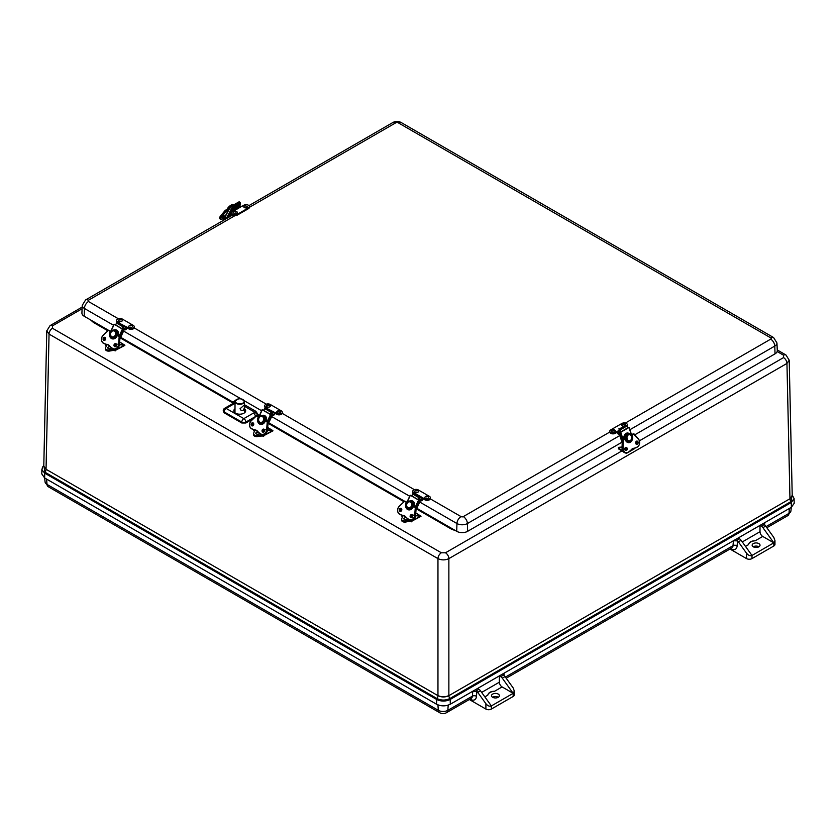 <?xml version="1.0" encoding="UTF-8"?>
<svg xmlns="http://www.w3.org/2000/svg" width="836" height="836" viewBox="0 0 836 836"><rect width="100%" height="100%" fill="white"/><g stroke="black" fill="none" stroke-linecap="round" stroke-linejoin="round"><path stroke-width="1.25" d="M792.214 495.476L789.957 498.737A3.553 2.048 -120 0 0 790.96 501.6L792.214 495.027M43.785 465.683L45.039 472.246A3.553 2.048 120 0 0 46.043 469.393L43.785 466.133M43.796 465.631L42.458 467.209L41.957 469.874L44.716 473.176A1.16 0.669 120 0 1 45.039 472.246L436.956 698.52C441.262 700.568 445.567 700.568 449.883 698.52L790.96 501.6A1.16 0.669 -120 0 1 791.284 502.52L794.095 498.538L792.204 494.975M41.904 469.184L41.8 473.928L44.642 477.962L436.559 704.236C441.126 706.399 445.703 706.399 450.28 704.236L791.358 507.306L794.2 503.282L794.095 498.538M44.642 477.962L44.716 473.176L436.622 699.45C441.136 701.592 445.661 701.592 450.207 699.45A1.16 0.669 60 0 0 449.883 698.52A3.553 2.048 -120 0 1 448.88 695.657L789.957 498.737L792.214 495.414L789.205 360.107M43.785 466.174L46.043 469.268L49.052 334.086L437.959 558.615C441.596 560.308 445.233 560.308 448.869 558.615L786.948 363.43L789.215 360.201M436.559 704.236L436.622 699.45A1.16 0.669 120 0 1 436.956 698.52A3.553 2.048 120 0 0 437.959 695.657L437.959 695.542C441.596 697.266 445.233 697.266 448.869 695.542L448.869 558.615A4.797 2.769 60 0 0 445.483 552.784L441.356 552.784L52.449 328.255L52.449 325.873L82.095 308.756M90.591 319.937L93.413 322.435A4.828 2.79 120 0 0 94.092 321.954M452.119 528.665A4.828 2.79 -60 0 1 451.44 529.136L455.756 530.766M46.795 330.763L49.052 334.086A4.797 2.769 120 0 1 52.449 328.255M469.999 699.115L470.354 699.324A8.684 5.016 -120 0 0 476.468 696.357L476.844 691.362L472.758 691.257L504.139 673.137L503.303 674.244L504.139 675.603A3.856 2.226 -120 0 1 505.017 676.575L513.179 687.944L514.318 691.09L513.179 693.326L491.349 705.929L480.46 690.766A3.856 2.226 -120 0 0 478.882 689.272L477.534 688.498M730.643 548.635L730.998 548.834A8.684 5.016 -120 0 0 737.122 545.866L737.498 540.871L733.402 540.767L764.783 522.646L763.947 523.754L764.783 525.112A3.856 2.226 -120 0 1 765.661 526.095L773.833 537.464L774.962 540.61L773.833 542.836L762.735 536.44A3.856 2.226 -120 0 1 760.008 531.706L742.295 541.937M484.849 696.879L487.775 695.186A7.723 4.452 180 0 1 494.588 691.257L502.091 686.92A3.856 2.226 -120 0 1 499.364 682.197L499.364 675.885L500.722 676.669A3.856 2.226 60 0 1 502.29 678.153L513.179 693.326L513.179 696.472A3.856 2.226 0 0 0 514.318 694.894L514.318 691.09M476.844 691.362A3.856 2.226 60 0 1 477.732 692.333L480.46 690.766M487.775 695.186C488.454 692.605 490.732 691.299 494.588 691.257M498.277 697.266A3.94 2.278 0 0 0 492.603 697.266M498.225 697.297A3.94 2.278 180 0 1 493.94 697.788A3.94 2.278 180 0 1 491.505 695.688A3.94 2.278 180 0 1 493.951 693.587A3.94 2.278 180 0 1 498.246 694.089A3.94 2.278 180 0 1 499.385 695.688A3.94 2.278 180 0 1 498.225 697.297M502.091 686.92L513.179 693.326M513.179 696.472L491.349 709.074L491.349 705.929C489.53 706.65 487.712 705.908 485.894 703.703L477.732 692.333M469.32 699.513L485.894 709.074A3.856 2.226 0 0 0 491.349 709.074M737.498 540.871A3.856 2.226 60 0 1 738.376 541.853L746.538 553.223L746.538 558.594A3.856 2.226 0 0 0 751.992 558.594L751.992 555.449L741.104 540.275A3.856 2.226 -120 0 0 739.526 538.792L738.178 538.018M760.008 531.706L760.008 525.405L761.366 526.189A3.856 2.226 60 0 1 762.934 527.673L773.833 542.836L751.992 555.449C750.174 556.17 748.356 555.428 746.538 553.223M746.538 558.594L729.964 549.033M755.232 540.777A7.723 4.452 0 0 0 748.419 544.706C749.108 542.125 751.376 540.819 755.232 540.777L762.735 536.44M758.921 546.775A3.94 2.278 0 0 0 753.246 546.775M758.869 546.807A3.94 2.278 180 0 1 754.584 547.308A3.94 2.278 180 0 1 752.149 545.208A3.94 2.278 180 0 1 756.089 542.93A3.94 2.278 180 0 1 760.028 545.208A3.94 2.278 180 0 1 758.869 546.807M751.992 558.594L773.833 545.992A3.856 2.226 0 0 0 774.962 544.414L774.962 540.61M235.031 403.286L226.148 408.407A2.895 1.672 120 0 0 224.1 411.876L241.792 422.086A2.895 1.672 -60 0 1 243.84 418.627A2.895 1.672 60 0 1 245.878 422.086L255.44 416.568A2.895 1.672 -120 0 0 253.392 413.109L243.84 418.627L226.148 408.407A2.895 1.672 60 0 0 224.696 408.271A2.895 2.895 0 0 0 223.254 410.601L224.048 412.744L241.792 422.985L245.878 422.985L253.433 418.627M235.449 400.381L233.652 401.635L234.07 402.858M233.599 402.503L120.697 337.316M108.44 330.241L84.175 316.227A7.723 4.452 180 0 1 81.918 312.967L82.242 305.328A7.388 4.264 0 0 0 84.405 308.442L113.571 325.277M629.895 429.725L774.784 346.062A7.388 4.264 0 0 0 776.947 342.948L777.281 350.587A7.723 4.452 180 0 1 775.024 353.847L634.806 434.804M621.984 442.202L467.637 531.32A7.723 4.452 180 0 1 456.717 531.32L416.819 508.288M404.561 501.203L268.764 422.797M234.488 402.597L233.652 401.635L235.041 401.374M244.478 406.275L255.116 412.42A0.961 0.554 120 0 0 255.795 411.27L244.467 404.728M253.392 413.109L255.116 412.42L259.526 416.568L255.795 411.27M257.519 416.046L259.055 416.328M244.488 408.731A5.925 3.417 180 0 1 245.669 410.863A5.925 3.417 180 0 1 239.744 414.196A5.925 3.417 180 0 1 233.819 410.863A5.925 3.417 180 0 1 235 408.72M235.031 402.638A2.895 1.672 -120 0 0 234.258 402.753L234.498 402.837M423.131 498.81A1.933 1.118 -60 0 1 420.895 500.754L420.184 499.688L421.292 499.865A0.961 0.554 120 0 0 422.504 498.768L423.037 497.974L423.037 498.758L424.834 499.803L424.834 499.008L415.534 493.637L415.158 494.034M420.08 497.044L413.601 493.303A0.961 0.554 120 0 0 412.65 494.024L411.761 495.936L418.24 499.677L419.129 497.765A0.961 0.554 -60 0 1 420.08 497.044L413.601 493.303A3.25 1.871 180 0 1 412.785 492.07L412.785 491.275A3.25 1.871 0 0 0 413.736 492.603L413.736 493.334M424.834 499.803A3.25 1.871 0 0 0 428.377 500.21A3.25 1.871 0 0 0 430.383 498.475L430.383 497.692A3.25 1.871 0 0 0 429.432 496.365L418.324 489.948A3.25 1.871 0 0 0 414.792 489.541A3.25 1.871 0 0 0 412.785 491.275M415.534 493.637L413.736 492.603M420.821 499.447L419.358 498.601M422.504 498.768L420.445 497.587M424.834 499.008A3.25 1.871 0 0 0 428.377 499.416A3.25 1.871 0 0 0 430.383 497.692M425.336 498.225A1.933 1.118 180 0 1 424.782 497.305C426.235 495.633 427.52 495.633 428.617 497.305A1.933 1.118 180 0 1 427.541 498.434A1.933 1.118 180 0 1 425.336 498.225M426.36 496.845L427.186 496.647L426.36 496.845M414.917 492.195A1.933 1.118 180 0 1 414.551 491.39C415.795 489.687 417.07 489.687 418.376 491.39A1.933 1.118 180 0 1 417.174 492.561A1.933 1.118 180 0 1 414.917 492.195M416.077 490.91L416.945 490.742L416.077 490.91M126.999 327.848A1.933 1.118 -60 0 1 124.773 329.792L124.062 328.726L125.17 328.893A0.961 0.554 120 0 0 126.382 327.806L126.915 327.012L126.915 327.796L128.713 328.83L128.713 328.046L119.036 323.062M123.958 326.082L117.468 322.341A0.961 0.554 120 0 0 116.517 323.062L115.64 324.974L122.119 328.715L123.007 326.803A0.961 0.554 -60 0 1 123.958 326.082L117.468 322.341A3.25 1.871 180 0 1 116.664 321.097L116.664 320.313A3.25 1.871 0 0 0 117.615 321.63L117.615 322.372M128.713 328.83A3.25 1.871 0 0 0 132.255 329.238A3.25 1.871 0 0 0 134.251 327.513L134.251 326.719A3.25 1.871 0 0 0 133.3 325.392L122.202 318.986A3.25 1.871 0 0 0 118.66 318.579A3.25 1.871 0 0 0 116.664 320.313M119.412 322.675L117.615 321.63M124.7 328.485L123.237 327.639M126.382 327.806L124.324 326.615M128.713 328.046A3.25 1.871 0 0 0 132.255 328.454A3.25 1.871 0 0 0 134.251 326.719M129.214 327.263A1.933 1.118 180 0 1 128.66 326.333C130.113 324.671 131.388 324.671 132.496 326.333A1.933 1.118 180 0 1 131.419 327.472A1.933 1.118 180 0 1 129.214 327.263M130.238 325.883L131.053 325.685L130.238 325.883M118.785 321.223A1.933 1.118 180 0 1 118.419 320.428C119.673 318.725 120.948 318.725 122.255 320.428A1.933 1.118 180 0 1 121.053 321.599A1.933 1.118 180 0 1 118.785 321.223M119.956 319.937L120.823 319.77L119.956 319.937M240.81 206.732A0.961 0.554 60 0 1 240.308 206.147L239.838 205.186L232.335 209.522L232.805 210.484A0.961 0.554 -120 0 0 233.568 211.174M237.34 214.298L248.449 207.892A3.25 1.871 -0 0 0 249.4 206.565L249.4 207.349A3.25 1.871 180 0 1 248.449 208.676L237.34 215.082L237.34 214.298A3.25 1.871 -0 0 1 233.808 214.706A3.25 1.871 -0 0 1 231.802 212.971A3.25 1.871 -0 0 1 232.753 211.644L241.52 206.461M232.91 211.55A1.933 1.118 60 0 1 232.408 210.923L231.656 209.669M231.802 212.971L231.802 213.765A3.25 1.871 -0 0 0 233.808 215.489A3.25 1.871 -0 0 0 237.34 215.082M233.986 210.933A0.961 0.554 -120 0 0 234.017 210.797L234.55 210.609M242.053 206.273L243.851 205.238A3.25 1.871 -0 0 1 247.393 204.83A3.25 1.871 -0 0 1 249.4 206.565M237.393 212.584A1.933 1.118 180 0 1 235.48 213.838A1.933 1.118 180 0 1 233.568 212.584L234.341 211.56C236.128 211.09 237.152 211.435 237.393 212.584M235.135 211.738L235.961 211.936L235.135 211.738M247.634 206.68A1.933 1.118 180 0 1 245.711 207.924A1.933 1.118 180 0 1 243.798 206.68L244.791 205.541L247.634 206.68M245.429 205.802L246.202 206.022L245.429 205.802M619.81 429.955L617.146 431.501L617.679 432.296A0.961 0.554 -120 0 0 618.891 433.393L619.058 433.247M615.348 432.536L617.146 431.501L617.146 432.285L615.348 433.32A3.25 1.871 180 0 1 611.806 433.727A3.25 1.871 180 0 1 609.799 432.003L609.799 431.209A3.25 1.871 -0 0 0 611.806 432.943A3.25 1.871 -0 0 0 615.348 432.536L615.348 433.32M619.382 434.229L619.288 434.281A1.933 1.118 60 0 1 617.062 432.337M627 426.496A3.25 1.871 -0 0 0 627.397 425.587L627.397 424.803A3.25 1.871 -0 0 0 625.391 423.068A3.25 1.871 -0 0 0 621.859 423.476L610.75 429.882A3.25 1.871 -0 0 0 609.799 431.209M620.113 430.885L617.679 432.296M626.791 425.89A3.25 1.871 -0 0 0 627.397 424.803M623.531 426.161A1.933 1.118 180 0 1 621.806 424.918C623.259 423.246 624.534 423.246 625.631 424.918A1.933 1.118 180 0 1 625.641 425.137M624.064 424.458L623.238 424.26L624.064 424.458M615.4 430.833A1.933 1.118 180 0 1 614.627 431.857A1.933 1.118 180 0 1 612.516 431.919A1.933 1.118 180 0 1 611.565 430.822C612.809 429.119 614.094 429.119 615.4 430.822M613.77 430.394L612.997 430.174L613.77 430.394M275.065 413.329A1.933 1.118 -60 0 1 272.839 415.273L272.128 414.207L273.236 414.384A0.961 0.554 120 0 0 274.448 413.287L274.981 412.493L274.981 413.277L276.779 414.322L276.779 413.527L267.092 408.543M272.013 411.563L265.534 407.822A0.961 0.554 120 0 0 264.584 408.543L263.695 410.455L270.185 414.196L271.063 412.284A0.961 0.554 -60 0 1 272.013 411.563L265.534 407.822A3.25 1.871 180 0 1 264.719 406.578L264.719 405.794A3.25 1.871 0 0 0 265.67 407.122L265.67 407.853M276.779 414.322A3.25 1.871 0 0 0 280.311 414.719A3.25 1.871 0 0 0 282.317 412.994L282.317 412.2A3.25 1.871 0 0 0 281.366 410.884L270.258 404.467A3.25 1.871 0 0 0 266.726 404.06A3.25 1.871 0 0 0 264.719 405.794M267.468 408.156L265.67 407.122M272.755 413.966L271.303 413.12M274.448 413.287L272.39 412.106M276.779 413.527A3.25 1.871 0 0 0 280.311 413.935A3.25 1.871 0 0 0 282.317 412.2M277.27 412.744A1.933 1.118 180 0 1 276.716 411.824C278.179 410.152 279.454 410.152 280.551 411.824A1.933 1.118 180 0 1 279.485 412.953A1.933 1.118 180 0 1 277.27 412.744M278.294 411.364L279.12 411.166L278.294 411.364M266.851 406.704A1.933 1.118 180 0 1 266.485 405.909C267.729 404.206 269.014 404.206 270.321 405.909A1.933 1.118 180 0 1 269.119 407.08A1.933 1.118 180 0 1 266.851 406.704M268.011 405.418L268.889 405.261L268.011 405.418M413.078 507.055A3.856 3.114 104.7 0 1 412.765 507.546L411.887 507.327A3.856 3.114 -75.3 0 0 412.65 505.686L413.517 505.905A3.856 3.114 104.7 0 1 413.475 506.083M413.517 505.905L413.517 505.905A3.856 3.114 104.7 0 0 411.458 501.464L410.601 501.234A3.856 3.114 -75.3 0 0 407.351 502.624M407.069 502.384L410.34 495.299L418.564 500.032L415.283 507.128M412.65 505.686L412.66 505.686A3.856 3.114 -75.3 0 0 410.601 501.234C409.379 500.503 407.999 501.495 406.453 504.223C406.056 506.47 406.798 507.964 408.647 508.706A3.856 3.114 -75.3 0 0 411.897 507.327M415.847 507.452L419.149 500.294L418.564 500.032M418.857 499.688L420.372 500.597L416.035 509.793M418.24 499.677L420.633 497.19M410.34 495.299L411.887 495.664M419.149 500.294L420.278 500.586M406.599 504.265A3.856 3.114 -75.3 0 0 408.647 508.706L409.504 508.936A3.856 3.114 104.7 0 0 412.754 507.546L412.023 507.128M404.363 515.833L403.056 515.551A5.789 4.671 104.7 0 1 403.704 515.666A5.789 4.671 104.7 0 1 405.899 517.17L403.798 518.477A1.933 1.118 180 0 0 405.47 519.72A1.933 1.118 180 0 0 407.634 518.759M412.566 505.979L415.304 507.546L414.687 515.227A4.671 3.762 104.7 0 1 408.94 519.48A18.152 14.64 104.7 0 1 405.941 517.087L405.941 517.223A18.308 14.766 -75.3 0 0 408.94 519.626A4.828 3.887 -75.3 0 0 409.745 519.971A4.828 3.887 -75.3 0 0 414.907 515.248L415.513 507.567L416.161 507.745L415.555 515.446A4.828 3.887 104.7 0 1 410.392 520.138A4.828 3.887 104.7 0 1 410.079 520.034M405.941 517.087A5.946 4.797 -75.3 0 0 402.994 515.384L403.056 515.551A18.308 14.766 -75.3 0 1 402.513 515.425L403.161 515.593A18.308 14.766 104.7 0 1 402.837 515.509M402.179 515.331L402.806 516.543M420.132 515.655L415.774 513.074M411.772 520.191L411.772 521.016A1.39 0.805 60 0 1 410.789 521.58L410.382 520.295L411.302 520.703M415.785 512.949L420.978 516.157M410.382 520.295L409.807 520.211L409.807 521.267L405.533 521.977A3.083 1.787 180 0 1 401.594 520.264L401.594 519.208A3.083 1.787 0 0 0 405.533 520.922L409.807 520.211M401.594 519.208A3.083 1.787 0 0 1 401.719 518.717L402.806 515.916M401.061 511.089A1.547 0.888 -60 0 1 401.75 509.824M405.376 517.63L406.202 517.818L405.376 517.63M415.743 513.482L415.826 513.753A1.933 1.118 180 0 1 415.67 514.328M116.946 336.093A3.856 3.114 104.7 0 1 116.632 336.584L115.765 336.354A3.856 3.114 -75.3 0 0 116.528 334.714L117.385 334.943A3.856 3.114 104.7 0 1 117.343 335.121M117.385 334.943L117.395 334.943A3.856 3.114 104.7 0 0 115.337 330.492L114.48 330.272A3.856 3.114 -75.3 0 0 111.23 331.652M110.948 331.422L114.218 324.326L122.432 329.07L119.161 336.166M116.528 334.714L116.528 334.714A3.856 3.114 -75.3 0 0 114.48 330.272C113.257 329.53 111.878 330.523 110.321 333.261C109.934 335.508 110.665 337.002 112.526 337.744A3.856 3.114 -75.3 0 0 115.776 336.354M119.726 336.49L123.028 329.332L122.432 329.07M122.756 328.684L124.251 329.624L119.903 338.82M122.119 328.715L124.512 326.228M114.218 324.326L115.765 324.702M123.028 329.332L124.156 329.624M110.467 333.303A3.856 3.114 -75.3 0 0 112.526 337.744L113.382 337.963A3.856 3.114 104.7 0 0 116.632 336.584L115.901 336.166M107.907 344.798A5.789 4.671 -75.3 0 0 107.583 344.756L106.924 344.589A5.789 4.671 104.7 0 1 107.583 344.704A5.789 4.671 104.7 0 1 109.777 346.209L107.677 347.515A1.933 1.118 180 0 0 109.349 348.748A1.933 1.118 180 0 0 111.501 347.797M109.819 346.114L109.809 346.25A18.308 14.766 -75.3 0 0 112.808 348.664L112.808 348.518A18.152 14.64 104.7 0 1 109.819 346.114A5.946 4.797 -75.3 0 0 106.872 344.411L106.924 344.589A18.308 14.766 -75.3 0 1 106.381 344.463L107.039 344.631A18.308 14.766 104.7 0 1 106.715 344.536M106.057 344.369L106.674 345.571M124 344.683L119.642 342.102M115.65 349.229L115.65 350.054A1.39 0.805 60 0 1 114.668 350.618L114.26 349.333L115.18 349.741M119.652 341.987L124.857 345.195M114.26 349.333L113.686 349.239L113.686 350.294L109.411 351.015A3.083 1.787 180 0 1 105.472 349.302L105.472 348.246A3.083 1.787 0 0 0 109.411 349.96L113.686 349.239M105.472 348.246A3.083 1.787 0 0 1 105.587 347.745L106.674 344.954M104.939 340.127A1.547 0.888 -60 0 1 105.618 338.862M109.255 346.658L110.08 346.856L109.255 346.658M119.611 342.52L119.694 342.781A1.933 1.118 180 0 1 119.548 343.366M232.554 214.956L227.256 218.018A1.547 0.888 60 0 0 227.193 218.175L226.744 217.673M223.766 217.757A1.933 1.118 60 0 1 224.152 217.088A1.933 1.118 60 0 1 225.73 217.694L226.493 218.583M224.706 217.653A1.202 0.7 60 0 1 225.929 218.907M227.758 208.927A3.856 1.076 -41.9 0 1 227.956 208.613L228.75 209.502M238.751 202.009L230.109 206.9L231.457 208.718L226.64 217.872M227.956 208.613L227.967 208.624A3.856 1.076 -41.9 0 1 230.924 205.781A3.856 1.076 -41.9 0 1 233.223 205.039L233.223 205.039C232.983 202.49 225.103 209.533 227.465 210.191M227.078 218.06L232.084 208.854L231.457 208.718M228.636 217.224L232.168 210.515M232.847 209.23L233.463 208.059L231.708 206.973L232.345 205.771A0.961 0.554 60 0 1 233.254 205.917L233.871 206.607L233.578 207.15L232.941 206.523L232.335 207.662M232.084 208.854L233.463 208.059M238.427 204.36L238.918 204.914L240.298 204.109L239.775 205.102M240.099 203.336L240.298 204.109M238.918 204.914L238.302 206.074M231.927 214.277L229.43 215.719M238.145 204.517L237.581 205.593M233.578 207.15L240.068 203.409L239.733 202.176A0.961 0.554 -120 0 0 238.824 202.03M233.871 206.607L240.35 202.866M223.776 220.15A1.547 0.888 60 0 1 223.463 217.935A1.547 0.888 60 0 1 223.672 217.862A1.547 0.888 60 0 1 225.218 219.314M223.776 217.862A1.547 0.888 60 0 1 224.006 217.611A1.547 0.888 60 0 1 224.226 217.548A1.547 0.888 60 0 1 225.772 219.001M622.559 450.573L618.389 448.169A1.933 1.118 120 0 0 618.786 449.047L623.196 451.597M627.878 452.537L626.927 453.091A1.933 1.118 -60 0 1 625.955 453.185A1.933 1.118 -60 0 1 625.673 452.872M628.202 452.36L634.075 448.963A1.933 1.118 -60 0 0 634.921 448.127M633.636 448.43L631.337 449.758M624.962 448.305A1.933 1.118 60 0 1 625.547 449.946L625.547 450.27M622.078 446.988L618.389 447.385L622.068 447.385M626.227 449.287A1.933 1.118 -120 0 0 625.453 447.668M624.847 448.901A1.202 0.7 60 0 1 625.025 449.799M618.389 448.169L618.389 447.385M631.473 435.504L634.022 434.03L638.443 439.119A4.671 3.584 -87.8 0 1 637.44 446.905A18.152 13.93 -87.8 0 1 634.022 448.242L633.939 448.389A5.789 4.441 -87.8 0 0 631.096 449.998M634.022 448.242A5.946 4.556 92.2 0 0 631.075 449.946L637.44 446.905M624.994 438.555A3.856 2.957 -87.8 0 1 624.962 438.357L625.934 438.388A3.856 2.957 92.2 0 0 626.488 440.06L625.506 440.018A3.856 2.957 -87.8 0 1 625.391 439.788L625.474 439.579M623.165 439.611L620.761 432.254L628.975 427.52L631.379 434.866M626.488 440.06L626.477 440.049A3.856 2.957 92.2 0 0 628.703 441.544C632.747 442.463 632.894 433.633 629.006 433.832A3.856 2.957 92.2 0 0 625.934 438.388M627.282 427.363L628.975 427.52M621.002 431.731L627.491 427.99L626.854 426.057A0.961 0.554 -120 0 0 625.945 425.148L619.466 428.889A0.961 0.554 60 0 1 620.375 429.798L621.002 431.731L620.385 431.71L618.849 428.868M620.281 431.386L618.755 432.337L620.134 432.431L622.59 439.945M620.761 432.254L620.134 432.431M626.248 439.59L625.506 440.018M636.06 443.676A1.547 0.888 -120 0 0 635.768 442.526M265.012 421.574A3.856 3.114 104.7 0 1 264.698 422.065L263.831 421.835A3.856 3.114 -75.3 0 0 264.584 420.195L265.461 420.424A3.856 3.114 104.7 0 1 265.409 420.602M259.003 416.903L262.285 409.807L270.498 414.551L267.227 421.647M264.584 420.195L264.594 420.205A3.856 3.114 -75.3 0 0 262.535 415.753A3.856 3.114 -75.3 0 0 259.285 417.133M267.781 421.971L271.094 414.813L270.498 414.551M270.812 414.165L272.306 415.116L267.969 424.312M270.185 414.196L272.567 411.709M262.285 409.807L263.821 410.183M271.094 414.813L272.212 415.105M258.533 418.784A3.856 3.114 -75.3 0 0 260.581 423.225L261.438 423.444A3.856 3.114 104.7 0 0 264.688 422.065L263.967 421.647M255.962 430.279A5.789 4.671 -75.3 0 0 255.638 430.247L254.99 430.07A5.789 4.671 104.7 0 1 255.649 430.185A5.789 4.671 104.7 0 1 257.843 431.69M264.51 420.487L267.238 422.065L266.632 429.746A4.671 3.762 104.7 0 1 260.874 433.999A18.152 14.64 104.7 0 1 257.875 431.595L257.875 431.731A18.308 14.766 -75.3 0 0 260.874 434.145A4.828 3.887 -75.3 0 0 261.678 434.48A4.828 3.887 -75.3 0 0 266.841 429.767L267.447 422.086L268.105 422.264L267.457 429.965M257.875 431.595A5.946 4.797 -75.3 0 0 254.928 429.903L254.99 430.07A18.308 14.766 -75.3 0 1 254.447 429.944L255.095 430.112A18.308 14.766 104.7 0 1 254.771 430.028M254.113 429.85L254.74 431.062M272.066 430.164L267.708 427.593M263.706 434.71L263.706 435.535A1.39 0.805 60 0 1 262.723 436.099L262.316 434.814L263.246 435.222M267.719 427.468L272.912 430.676M262.316 434.814L261.752 434.73L261.752 435.786L257.478 436.496A3.083 1.787 180 0 1 253.527 434.783L253.527 433.727A3.083 1.787 0 0 0 257.478 435.441L261.752 434.73M253.527 433.727A3.083 1.787 0 0 1 253.653 433.236L254.74 430.435M253.005 425.608A1.547 0.888 -60 0 1 253.684 424.343M259.568 433.278A1.933 1.118 180 0 1 257.404 434.229A1.933 1.118 180 0 1 255.743 432.996L257.812 431.679M257.31 432.139L258.136 432.337L257.31 432.139M267.677 428.001L267.76 428.262A1.933 1.118 180 0 1 267.614 428.847M243.098 410.539L241.144 410.466L240.036 408.762L244.258 405.032C244.917 406.338 244.53 408.177 243.098 410.539M82.168 307.084L50.045 325.632A4.797 2.769 60 0 1 52.449 325.873M621.974 450.886L445.483 552.784M777.146 351.517L783.551 355.216L783.551 357.599A4.797 2.769 60 0 1 786.948 363.43L789.957 498.622M783.551 357.599L639.435 440.812M637.126 442.139L635.914 442.84M448.869 695.542L448.88 695.657C445.233 697.391 441.596 697.391 437.959 695.657L46.043 469.268M450.28 704.236L450.207 699.45L791.284 502.52L791.358 507.306M93.413 322.435L107.854 330.774M120.384 338.005L233.39 403.245M268.44 423.486L403.987 501.736M416.506 508.967L451.44 529.136M789.205 360.201L785.955 354.976A4.797 2.769 120 0 0 783.551 355.216M441.356 552.784A4.797 2.769 120 0 0 437.959 558.615L437.959 695.542M476.468 696.357A2.895 1.808 4.3 0 0 472.382 696.158A5.789 3.344 60 0 1 471.201 698.426L446.633 712.606C444.24 714.007 441.868 714.007 439.517 712.606A5.789 3.344 120 0 1 438.325 710.339L47.015 484.42A5.789 3.344 120 0 0 48.206 486.688L439.517 712.606M472.758 691.257L472.382 696.158L447.824 710.339L448.211 705.135M503.972 675.446L504.139 673.137M733.402 540.767L733.026 545.678A5.789 3.344 60 0 1 731.845 547.946L506.198 678.215M737.122 545.866A2.895 1.808 4.3 0 0 733.026 545.678L505.393 677.097M764.616 524.956L764.783 522.646M766.842 527.735L787.794 515.645A5.789 3.344 -120 0 0 788.985 513.377L766.037 526.617M787.794 515.645L790.94 510.859A6.719 3.877 180 0 1 788.985 513.377L789.351 508.466M502.29 678.153L505.017 676.575M503.575 675.028L500.722 676.669M478.882 689.272L476.029 690.923M499.364 682.197L481.651 692.417M485.894 703.703L485.894 709.074M736.673 540.443L739.526 538.792M738.376 541.853L741.104 540.275M761.366 526.189L764.219 524.538M762.934 527.673L765.661 526.095M773.833 542.836L773.833 545.992M745.493 546.399L748.419 544.706M437.918 704.884L438.325 710.339A6.719 3.877 180 0 0 447.824 710.339A5.789 3.344 60 0 1 446.633 712.606M46.617 479.101L47.015 484.42A6.719 3.877 180 0 1 45.06 481.912L48.206 486.688M223.254 410.601A2.895 1.672 3.5 0 0 224.1 411.876L224.048 412.744M241.792 422.985L241.792 422.086A2.895 1.557 0 0 0 245.878 422.086L245.878 422.985M456.717 531.32L456.947 523.535A7.388 4.264 0 0 0 467.408 523.535A5.789 3.344 -120 0 0 463.311 516.606A1.609 0.93 180 0 1 461.044 516.606A5.789 3.344 120 0 0 456.947 523.535L419.703 502.028M123.582 331.066L240.914 398.803M244.258 400.737L261.626 410.769M271.648 416.547L409.692 496.25M84.175 316.227L84.405 308.442A5.789 3.344 120 0 1 88.501 301.524A1.609 0.93 180 0 1 88.501 300.208A5.789 3.344 -120 0 0 85.606 299.925L232.648 215.03M775.024 353.847L774.784 346.062A5.789 3.344 -120 0 0 770.698 339.144L625.349 423.058M609.799 432.034L463.311 516.606M467.637 531.32L467.408 523.535L619.81 435.546M461.044 516.606L430.31 498.862M414.374 489.666L282.244 413.381M266.308 404.185L134.178 327.9M118.252 318.704L88.501 301.524M776.947 342.948L773.593 337.545A5.789 3.344 120 0 0 770.698 337.828A1.609 0.93 180 0 1 770.698 339.144M249.4 207.318L395.877 122.746A5.789 3.344 -120 0 0 392.983 122.453C395.668 121.063 398.364 121.063 401.05 122.453A5.789 3.344 120 0 0 398.155 122.746L770.698 337.828M88.501 300.208L234.989 215.636M395.877 122.746A1.609 0.93 180 0 1 398.155 122.746M420.184 499.688L419.139 499.082M420.069 500.346L418.878 499.656L420.08 500.346M427.259 496.323L426.141 496.971L427.259 496.323M417.101 490.471L415.826 491.014L417.101 490.471M124.062 328.726L123.017 328.12M131.127 325.361L130.019 326.009L131.127 325.361M120.969 319.498L119.705 320.042L120.969 319.498M232.805 210.484L240.308 206.147M248.449 208.676L248.449 207.892M233.432 208.028L238.887 204.883L233.401 207.997M236.034 212.26L234.926 211.612L236.034 212.26M246.181 206.387L245.251 205.656L246.181 206.387M623.165 423.946L624.273 424.583L623.165 423.946M613.018 429.808L613.948 430.54L613.018 429.808M272.128 414.207L271.073 413.601M279.193 410.842L278.075 411.49L279.193 410.842M269.035 404.99L267.771 405.523L269.035 404.99M414.426 506.637A4.629 3.731 -75.3 0 0 413.705 501.851A4.629 3.731 -75.3 0 0 409.703 501.151M407.822 508.34A4.629 3.731 -75.3 0 0 409.661 509.772M411.552 515.216L411.542 516.502M411.364 506.114A3.083 2.487 104.7 0 1 408.167 507.765A3.083 2.487 104.7 0 1 406.756 504.286A3.083 2.487 104.7 0 1 410.194 501.945A3.083 2.487 104.7 0 1 411.364 506.114M411.981 515.822L412.336 515.049M410.257 495.236L406.975 502.331M412.65 494.024L419.129 497.765M399.995 511.162A1.453 1.17 104.7 0 1 400.956 508.466A1.453 1.17 104.7 0 1 399.995 511.162M399.838 511.277A1.599 1.296 -75.3 0 0 401.823 509.688A1.599 1.296 -75.3 0 0 399.859 508.549A1.599 1.296 -75.3 0 0 399.838 511.277M402.994 515.384A18.152 14.64 104.7 0 1 399.514 514.035A4.671 3.762 104.7 0 1 399.274 506.334L404.519 501.328L407.069 502.802M406.839 503.188L406.066 503.115A4.974 4.013 -75.3 0 0 407.581 509.479A4.974 4.013 -75.3 0 0 413.109 507.17L412.409 506.407M410.758 517.588A1.599 1.296 -75.3 0 0 412.733 515.99A1.599 1.296 -75.3 0 0 410.779 514.851A1.599 1.296 -75.3 0 0 410.758 517.588M401.27 508.601A1.453 1.17 -75.3 0 0 400.569 511.287M410.904 517.463A1.453 1.17 104.7 0 1 411.876 514.767A1.453 1.17 104.7 0 1 410.904 517.463M412.179 514.913A1.453 1.17 -75.3 0 0 411.479 517.588M412.618 505.801L416.14 507.64M406.495 506.501A4.828 3.887 -75.3 0 0 408.846 509.751L406.547 506.647M405.345 501.391L407.278 502.509L405.272 501.37M403.704 515.728A18.308 14.766 104.7 0 1 403.161 515.593L403.704 515.728A5.789 4.671 -75.3 0 1 404.028 515.77M407.174 502.655L404.499 501.234L399.274 506.334M404.499 501.276L399.263 506.24C396.933 509.291 397.016 511.945 399.524 514.192L399.514 514.035M399.253 506.282A4.828 3.887 -75.3 0 0 399.535 514.203A18.308 14.766 -75.3 0 0 402.513 515.425L399.535 514.203M415.555 515.425L414.687 515.227M403.704 515.666L408.94 519.48M406.066 503.115L406.265 503.188A4.828 3.887 104.7 0 0 408.522 509.688A4.828 3.887 104.7 0 0 413.089 507.128L408.522 509.688M413.015 506.762L412.357 506.532L413.026 506.919M402.618 516.92L402.398 516.742A1.39 0.805 60 0 1 401.416 515.08M420.205 515.645L415.596 515.289L420.257 515.666M420.435 515.906L415.576 515.53M412.545 515.384A1.776 1.024 120 0 0 411.312 517.421A1.933 1.118 -60 0 1 412.556 515.384M411.302 520.828L411.302 520.243M401.364 514.976L402.398 516.742M402.555 521.559A2.936 1.693 0 0 0 405.491 522.019L405.533 520.922M415.555 515.728L420.487 516.115L411.991 521.016L411.991 520.149M409.765 521.309L405.523 522.04L409.765 521.309M412.096 517.306A1.776 1.024 -60 0 1 412.65 516.293M412.67 515.948A1.933 1.118 120 0 0 411.824 517.484M409.807 521.298L410.382 521.361M411.772 521.016L411.991 521.016A1.547 0.888 -120 0 1 411.667 521.727A1.547 0.888 -120 0 1 410.894 521.643L420.989 516.345L415.785 512.907M406.505 517.808L405.157 517.505L406.129 517.432M118.294 335.664A4.629 3.731 -75.3 0 0 117.583 330.889A4.629 3.731 -75.3 0 0 113.581 330.189M111.7 337.378A4.629 3.731 -75.3 0 0 113.539 338.799M115.431 344.254L115.42 345.529M115.243 335.152A3.083 2.487 104.7 0 1 112.045 336.803A3.083 2.487 104.7 0 1 110.634 333.324A3.083 2.487 104.7 0 1 114.072 330.983A3.083 2.487 104.7 0 1 115.243 335.152M115.859 344.86L116.214 344.087M114.124 324.274L110.854 331.37M116.517 323.062L123.007 326.803M103.863 340.2A1.453 1.17 104.7 0 1 104.834 337.493A1.453 1.17 104.7 0 1 103.863 340.2M103.716 340.315A1.599 1.296 -75.3 0 0 105.691 338.716A1.599 1.296 -75.3 0 0 103.737 337.587A1.599 1.296 -75.3 0 0 103.716 340.315M106.872 344.411A18.152 14.64 104.7 0 1 103.382 343.073A4.671 3.762 104.7 0 1 103.152 335.361L108.398 330.366L110.948 331.829M116.444 335.006L119.172 336.584L118.566 344.265A4.671 3.762 104.7 0 1 112.808 348.518M110.707 332.226L109.944 332.143A4.974 4.013 -75.3 0 0 111.46 338.517A4.974 4.013 -75.3 0 0 116.977 336.208L116.288 335.445M114.636 346.616A1.599 1.296 -75.3 0 0 116.612 345.017A1.599 1.296 -75.3 0 0 114.647 343.889A1.599 1.296 -75.3 0 0 114.636 346.616M105.137 337.639A1.453 1.17 -75.3 0 0 104.437 340.315M114.783 346.501A1.453 1.17 104.7 0 1 115.755 343.795A1.453 1.17 104.7 0 1 114.783 346.501M116.058 343.941A1.453 1.17 -75.3 0 0 115.358 346.616M116.747 334.776L120.018 336.678M110.373 335.539A4.828 3.887 -75.3 0 0 112.724 338.789L110.415 335.685M109.223 330.429L111.157 331.547L108.377 330.272L103.131 335.278A4.828 3.887 -75.3 0 0 103.382 343.22A18.308 14.766 -75.3 0 0 106.381 344.463L103.382 343.073M107.583 344.756A18.308 14.766 104.7 0 1 107.039 344.631L108.231 344.871M120.039 336.803L119.391 344.484M107.583 344.704L112.839 348.675A4.828 3.887 -75.3 0 0 113.623 348.999A4.828 3.887 -75.3 0 0 118.775 344.286L119.433 344.453A4.828 3.887 104.7 0 1 114.271 349.166A4.828 3.887 104.7 0 1 113.947 349.072M109.15 330.398L111.042 331.683M112.818 348.675L114.271 349.166C117.082 349.427 118.816 347.86 119.454 344.474L120.07 336.793L116.497 334.828M108.377 330.304L103.152 335.361M118.566 344.265L119.329 336.469L119.976 336.636L116.758 334.776M109.944 332.143L110.143 332.226A4.828 3.887 104.7 0 0 112.4 338.716A4.828 3.887 104.7 0 0 116.956 336.166L112.4 338.716M116.894 335.8L116.235 335.56L116.904 335.957M106.486 345.947L106.266 345.77A1.39 0.805 60 0 1 105.284 344.118M119.464 344.338L124.136 344.693M124.303 344.944L119.454 344.568M116.423 344.422A1.776 1.024 120 0 0 115.19 346.459A1.933 1.118 -60 0 1 116.423 344.422M105.242 344.004L106.266 345.77M106.433 350.587A2.936 1.693 0 0 0 109.37 351.047L109.411 349.96M119.433 344.766L124.365 345.143L115.859 350.054L115.859 349.187M113.644 350.336L109.391 351.078L113.644 350.336M115.964 346.344A1.776 1.024 -60 0 1 116.517 345.32M116.549 344.975A1.933 1.118 120 0 0 115.692 346.522M113.686 350.336L114.26 350.399M115.65 350.054L115.859 350.054A1.547 0.888 -120 0 1 115.546 350.754A1.547 0.888 -120 0 1 114.772 350.681L124.867 345.373L119.663 341.945M110.383 346.835L109.035 346.532L110.007 346.47M225.73 217.694L226.41 217.297M220.725 215.792A4.671 1.306 138.1 0 0 219.575 217.945M225.229 210.39L228.071 208.749L225.197 210.4L220.735 215.772L225.197 210.557L225.919 211.372L221.676 216.796L226.096 211.456L228.416 210.118M222.658 217.6L224.184 215.813L222.658 217.6M227.998 210.547L227.737 210.829A4.974 1.39 138.1 0 0 227.507 211.853M222.689 218.833L223.139 218.583A18.152 5.068 -41.9 0 1 222.689 218.833A4.671 1.306 -41.9 0 1 221.676 216.796M222.71 217.799L223.672 215.981L222.71 217.799M228.594 209.794L226.096 211.456L225.323 210.453L228.134 208.822M227.611 211.811L228.05 210.515M222.669 218.854L220.391 219.293L219.659 218.478A4.828 1.348 -41.9 0 1 220.767 215.887L221.498 216.702A4.828 1.348 138.1 0 0 220.391 219.293A4.828 1.348 138.1 0 0 220.913 219.44M230.078 207.056L225.051 216.608M232.199 205.081A3.083 0.867 138.1 0 0 230.151 205.708A3.083 0.867 138.1 0 0 227.664 208.321M225.02 217.13L230.193 207.307M239.733 202.176L233.254 205.917M626.122 449.611L625.547 449.946M626.352 450.27A1.453 1.108 -87.8 0 1 624.805 448.911A1.453 1.108 -87.8 0 1 627.01 448.671A1.453 1.108 -87.8 0 1 626.352 450.27M626.498 450.416A1.599 1.233 92.2 0 0 626.76 447.657A1.599 1.233 92.2 0 0 624.795 448.796A1.599 1.233 92.2 0 0 626.498 450.416M631.075 449.946A18.152 13.93 -87.8 0 1 628.014 452.349A4.671 3.584 -87.8 0 1 623.029 448.012L623.248 440.248L625.986 438.67M626.091 439.119L625.349 439.882A4.974 3.825 92.2 0 0 630.313 442.244A4.974 3.825 92.2 0 0 632.392 435.817L631.661 435.89M637.408 444.115A1.599 1.233 92.2 0 0 637.669 441.356A1.599 1.233 92.2 0 0 635.715 442.484A1.599 1.233 92.2 0 0 637.408 444.115M625.506 450.301A1.453 1.108 92.2 0 0 625.61 447.573M637.262 443.968A1.453 1.108 -87.8 0 1 635.726 442.61A1.453 1.108 -87.8 0 1 637.931 442.369A1.453 1.108 -87.8 0 1 637.262 443.968M636.426 444A1.453 1.108 92.2 0 0 636.53 441.272M631.159 435.013L633.155 433.853L631.149 435.002M630.804 440.687L628.17 442.484A4.828 3.699 92.2 0 0 630.887 440.603M622.308 440.164L625.338 438.367L622.266 440.217L622.047 447.981C622.183 450.876 623.363 452.506 625.6 452.872A4.828 3.699 -87.8 0 1 622.088 447.981L622.298 440.217L623.102 440.102L622.82 448.012A4.828 3.699 92.2 0 0 626.331 452.903A4.828 3.699 92.2 0 0 627.961 452.485L628.014 452.349M625.965 452.861A4.828 3.699 -87.8 0 1 625.6 452.872L627.993 452.475L631.086 450.04A18.308 14.045 92.2 0 1 628.014 452.454M638.443 439.119L633.249 433.863M625.945 438.461L622.298 440.217M622.088 447.981L623.029 448.012M633.97 448.378A18.308 14.045 92.2 0 0 637.387 447.041C639.989 444.783 640.345 442.108 638.464 439.015L634.043 433.926L631.379 435.326M637.44 447.009A4.828 3.699 92.2 0 0 638.474 439.046M633.124 433.863L634.043 433.926M625.349 439.882L625.401 439.83A4.828 3.699 -87.8 0 0 628.536 442.516L625.401 439.83M632.392 435.817L632.183 435.88A4.828 3.699 -87.8 0 1 628.536 442.516M628.703 441.544L627.742 441.512A3.856 2.957 -87.8 0 1 625.516 440.018M624.973 438.357A3.856 2.957 -87.8 0 1 628.045 433.8L629.006 433.832A3.856 2.957 92.2 0 1 631.232 435.326M629.592 433.926A4.629 3.553 92.2 0 0 625.589 433.706A4.629 3.553 92.2 0 0 623.896 438.472A4.629 3.553 92.2 0 0 624.011 439.119M627.46 442.265A4.629 3.553 92.2 0 0 629.289 441.502M626.248 449.141A1.745 1.014 -120 0 0 626.143 448.713L625.83 447.741M631.535 436.455A3.083 2.372 -87.8 0 1 630.522 440.363A3.083 2.372 -87.8 0 1 627.449 439.6A3.083 2.372 -87.8 0 1 628.17 435.065A3.083 2.372 -87.8 0 1 631.535 436.455M631.462 434.825L629.048 427.457M625.203 447.897L625.527 448.89M622.203 442.547L618.87 432.39M620.375 429.798L626.854 426.057M619.466 428.889L625.945 425.148M263.831 421.846A3.856 3.114 -75.3 0 1 260.581 423.225C258.732 422.483 258 420.989 258.387 418.742C259.933 416.014 261.323 415.011 262.535 415.753L263.392 415.983A3.856 3.114 104.7 0 1 265.451 420.424M266.36 421.145A4.629 3.731 -75.3 0 0 265.639 416.37A4.629 3.731 -75.3 0 0 261.637 415.67M259.766 422.859A4.629 3.731 -75.3 0 0 261.595 424.28M263.486 429.735L263.476 431.021M263.309 420.633A3.083 2.487 104.7 0 1 260.111 422.284A3.083 2.487 104.7 0 1 258.7 418.805A3.083 2.487 104.7 0 1 262.138 416.464A3.083 2.487 104.7 0 1 263.309 420.633M263.925 430.341L264.28 429.568M262.19 409.755L258.92 416.85M264.584 408.543L271.063 412.284M251.929 425.681A1.453 1.17 104.7 0 1 252.9 422.974A1.453 1.17 104.7 0 1 251.929 425.681M251.782 425.796A1.599 1.296 -75.3 0 0 253.757 424.197A1.599 1.296 -75.3 0 0 251.793 423.068A1.599 1.296 -75.3 0 0 251.782 425.796M254.928 429.903A18.152 14.64 104.7 0 1 251.448 428.555A4.671 3.762 104.7 0 1 251.218 420.842L256.464 415.847L259.003 417.321M258.773 417.707L258 417.624A4.974 4.013 -75.3 0 0 259.526 423.998A4.974 4.013 -75.3 0 0 265.043 421.689L264.343 420.926M262.692 432.097A1.599 1.296 -75.3 0 0 264.678 430.498A1.599 1.296 -75.3 0 0 262.713 429.37A1.599 1.296 -75.3 0 0 262.692 432.097M253.203 423.12A1.453 1.17 -75.3 0 0 252.503 425.806M262.849 431.982A1.453 1.17 104.7 0 1 263.81 429.276A1.453 1.17 104.7 0 1 262.849 431.982M264.124 429.422A1.453 1.17 -75.3 0 0 263.424 432.107M266.632 429.746L267.489 429.934A4.828 3.887 104.7 0 1 262.337 434.657C265.148 434.908 266.883 433.341 267.52 429.955L268.126 422.274L264.813 420.257L268.084 422.159M258.428 421.02A4.828 3.887 -75.3 0 0 260.79 424.27L258.481 421.166M257.289 415.91L259.108 417.174M255.638 430.247A18.308 14.766 104.7 0 1 255.095 430.112L256.297 430.352M260.874 433.999L262.337 434.657A4.828 3.887 104.7 0 1 262.013 434.553M264.552 420.32L268.105 422.264M256.433 415.795L251.218 420.842M251.187 420.79A4.828 3.887 -75.3 0 0 251.469 428.722A18.308 14.766 -75.3 0 0 254.447 429.944L251.448 428.555M258 417.624L258.199 417.707A4.828 3.887 104.7 0 0 260.456 424.207A4.828 3.887 104.7 0 0 265.022 421.647L260.456 424.207M264.96 421.281L264.291 421.041L264.97 421.438M254.552 431.439L254.332 431.261A1.39 0.805 60 0 1 253.35 429.599M272.139 430.164L267.53 429.808L272.191 430.174M272.369 430.425L267.51 430.049M264.489 429.903A1.776 1.024 120 0 0 263.246 431.94A1.933 1.118 -60 0 1 264.489 429.903M263.246 435.347L263.246 434.762M253.308 429.495L254.332 431.261M254.489 436.078A2.936 1.693 0 0 0 257.436 436.538L257.478 435.441M267.489 430.247L272.421 430.624L263.925 435.535L263.925 434.668M257.478 436.528L262.347 435.943L257.457 436.559C255.179 436.747 253.872 436.152 253.527 434.783M264.03 431.825A1.776 1.024 -60 0 1 264.584 430.812M264.604 430.456A1.933 1.118 120 0 0 263.758 432.003M261.752 435.817L262.316 435.88M263.706 435.535L263.925 435.535A1.547 0.888 -120 0 1 263.601 436.246A1.547 0.888 -120 0 1 262.838 436.162L272.933 430.853L267.719 427.426M258.439 432.327L257.101 432.013L258.063 431.951M242.858 403.119A4.41 2.539 180 0 1 235.491 401.98A4.41 2.539 180 0 1 240.883 398.856A4.41 2.539 180 0 1 242.858 403.119M236.536 399.577A4.713 2.717 0 0 0 235.031 401.552A4.713 2.717 0 0 0 237.936 404.07A4.713 2.717 0 0 0 243.077 403.485A4.713 2.717 0 0 0 244.457 401.552A4.713 2.717 0 0 0 242.952 399.577M785.955 354.976L777.25 349.95M50.045 325.632L46.795 330.857M43.785 466.06L46.785 330.857M45.06 481.912L44.663 477.973M790.94 510.859L791.295 507.347M224.696 408.271L234.258 402.753M82.242 305.328L85.606 299.925M401.05 122.453L773.593 337.545M248.95 205.614L392.983 122.453M234.164 210.567L241.667 206.241M420.372 500.597L416.014 510.044M410.194 495.173L406.902 502.29M400.956 508.466C402.011 509.793 401.771 510.723 400.225 511.266M411.876 514.767C412.932 516.094 412.691 517.024 411.145 517.568M401.614 508.633C400.235 508.758 399.911 509.657 400.653 511.339M412.524 514.934C411.155 515.06 410.831 515.958 411.573 517.641M408.95 519.637L410.392 520.138C413.214 520.389 414.938 518.822 415.586 515.436L416.192 507.755M413.297 515.112L411.26 517.609M411.26 520.243L411.26 520.765M405.523 522.04C403.245 522.228 401.928 521.643 401.594 520.264M124.251 329.624L119.882 339.071M114.062 324.201L110.78 331.328M104.834 337.493C105.89 338.82 105.649 339.761 104.103 340.294M115.755 343.795C116.81 345.122 116.559 346.062 115.023 346.595M105.482 337.66C104.113 337.786 103.789 338.695 104.531 340.377M116.403 343.972C115.023 344.087 114.71 344.996 115.452 346.679M103.392 343.23C100.895 340.983 100.811 338.329 103.131 335.278M117.176 344.15L115.138 346.647M124.083 344.683L119.475 344.327M109.391 351.078C107.112 351.266 105.806 350.671 105.472 349.302M224.152 217.088L224.842 216.691M225.156 210.442L220.735 215.772L219.659 218.478M224.999 216.618L230.109 206.9M239.807 205.144L240.413 203.994M232.481 205.625L238.96 201.884M223.463 217.935L224.006 217.611M625.955 453.185L625.38 452.861M625.861 450.395C624.649 449.34 624.691 448.378 625.976 447.511M636.781 444.094C635.569 443.038 635.611 442.077 636.886 441.199M625.244 447.479C626.31 447.877 626.425 448.807 625.589 450.249L625.129 450.374M636.165 441.178C637.22 441.575 637.345 442.505 636.51 443.947L636.05 444.062M631.546 434.772L629.111 427.363M622.193 442.829L618.755 432.337M272.306 415.116L267.948 424.552M262.128 409.682L258.836 416.809M252.9 422.974C253.956 424.301 253.705 425.242 252.169 425.775M263.81 429.276C264.866 430.613 264.625 431.543 263.079 432.076M253.548 423.152C252.169 423.267 251.855 424.176 252.597 425.858M264.469 429.453C263.089 429.579 262.765 430.477 263.507 432.16M257.237 415.889L256.443 415.753L251.197 420.759C248.867 423.81 248.961 426.464 251.458 428.711M260.884 434.156L255.649 430.185M265.242 429.631L263.194 432.128M263.194 434.762L263.194 435.284M244.509 412.806L244.457 401.552C241.311 397.863 238.176 397.863 235.031 401.552L234.979 412.806"/></g></svg>
